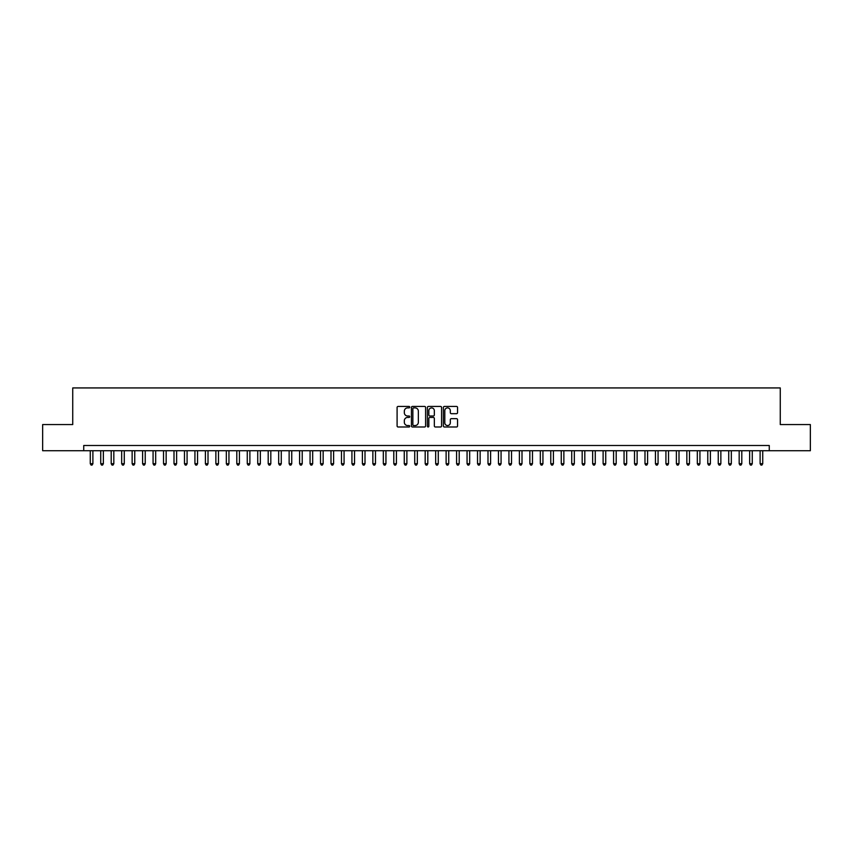 <?xml version="1.0" encoding="UTF-8"?>
<svg xmlns="http://www.w3.org/2000/svg" width="853" height="853" viewBox="0 0 853 853"><rect width="100%" height="100%" fill="white"/><g stroke="black" fill="none" stroke-linecap="round" stroke-linejoin="round"><path stroke-width="1.28" d="M409.749 407.158A0.714 0.714 0 0 0 409.035 406.444L398.116 406.444A1.024 1.024 0 0 0 397.093 407.467L397.093 425.956A1.024 1.024 0 0 0 398.116 426.99L409.035 426.99A0.714 0.714 0 0 0 409.749 426.265A0.714 0.714 0 0 0 409.035 425.551L407.627 425.551A3.284 3.284 0 0 1 404.333 422.256L404.333 420.721A3.284 3.284 0 0 1 407.627 417.437L409.035 417.437A0.714 0.714 0 0 0 409.749 416.712A0.714 0.714 0 0 0 409.035 415.997L407.627 415.997A3.284 3.284 0 0 1 404.333 412.703L404.333 411.167A3.284 3.284 0 0 1 407.627 407.883L409.035 407.883A0.714 0.714 0 0 0 409.749 407.158M456.526 413.684A1.024 1.024 0 0 0 457.549 412.66L457.549 407.467A1.024 1.024 0 0 0 456.526 406.444L444.402 406.444A1.024 1.024 0 0 0 443.379 407.467L443.379 425.956A1.024 1.024 0 0 0 444.402 426.99L456.526 426.99A1.024 1.024 0 0 0 457.549 425.956L457.549 419.697A1.024 1.024 0 0 0 456.526 418.663L451.333 418.663A1.024 1.024 0 0 0 450.309 419.697L450.309 422.8A2.751 2.751 0 0 1 447.558 425.551A2.751 2.751 0 0 1 444.808 422.8L444.808 410.624A2.751 2.751 0 0 1 447.558 407.883A2.751 2.751 0 0 1 450.309 410.624L450.309 412.66A1.024 1.024 0 0 0 451.333 413.684L456.526 413.684M83.733 450.725L42.65 450.725L42.65 424.559L72.74 424.559L72.74 387.934L780.26 387.934L780.26 424.559L810.35 424.559L810.35 450.725L769.267 450.725L769.267 445.501L83.733 445.501L83.733 450.725L769.267 450.725M425.604 407.467A1.024 1.024 0 0 0 424.57 406.444L412.447 406.444A1.024 1.024 0 0 0 411.423 407.467L411.423 425.956A1.024 1.024 0 0 0 412.447 426.99L424.57 426.99A1.024 1.024 0 0 0 425.604 425.956L425.604 407.467M428.43 406.444L440.553 406.444A1.024 1.024 0 0 1 441.577 407.467L441.577 425.956A1.024 1.024 0 0 1 440.553 426.99L435.361 426.99A1.024 1.024 0 0 1 434.337 425.956L434.337 418.46A1.024 1.024 0 0 0 433.303 417.437L429.869 417.437A1.024 1.024 0 0 0 428.835 418.46L428.835 426.265A0.714 0.714 0 0 1 428.121 426.99A0.714 0.714 0 0 1 427.396 426.265L427.396 407.467A1.024 1.024 0 0 1 428.43 406.444M413.577 407.883A0.714 0.714 0 0 0 412.863 408.598L412.863 424.826A0.714 0.714 0 0 0 413.577 425.551L415.07 425.551A3.284 3.284 0 0 0 418.354 422.256L418.354 411.167A3.284 3.284 0 0 0 415.07 407.883L413.577 407.883M434.337 410.677A2.751 2.751 0 0 0 431.586 407.926A2.751 2.751 0 0 0 428.835 410.677L428.835 414.963A1.024 1.024 0 0 0 429.869 415.997L433.303 415.997A1.024 1.024 0 0 0 434.337 414.963L434.337 410.677M90.269 450.725L90.269 463.712L92.892 463.712L92.892 450.725M92.892 463.712L92.103 465.066L91.058 465.066L90.269 463.712M100.739 450.725L100.739 463.712L103.352 463.712L103.352 450.725M103.352 463.712L102.573 465.066L101.518 465.066L100.739 463.712M111.199 450.725L111.199 463.712L113.822 463.712L113.822 450.725M113.822 463.712L113.033 465.066L111.988 465.066L111.199 463.712M121.67 450.725L121.67 463.712L124.282 463.712L124.282 450.725M124.282 463.712L123.504 465.066L122.459 465.066L121.67 463.712M132.14 450.725L132.14 463.712L134.753 463.712L134.753 450.725M134.753 463.712L133.964 465.066L132.919 465.066L132.14 463.712M142.6 450.725L142.6 463.712L145.223 463.712L145.223 450.725M145.223 463.712L144.434 465.066L143.389 465.066L142.6 463.712M153.071 450.725L153.071 463.712L155.683 463.712L155.683 450.725M155.683 463.712L154.905 465.066L153.849 465.066L153.071 463.712M163.531 450.725L163.531 463.712L166.154 463.712L166.154 450.725M166.154 463.712L165.365 465.066L164.32 465.066L163.531 463.712M174.001 450.725L174.001 463.712L176.614 463.712L176.614 450.725M176.614 463.712L175.835 465.066L174.79 465.066L174.001 463.712M184.472 450.725L184.472 463.712L187.084 463.712L187.084 450.725M187.084 463.712L186.295 465.066L185.25 465.066L184.472 463.712M194.932 450.725L194.932 463.712L197.555 463.712L197.555 450.725M197.555 463.712L196.766 465.066L195.721 465.066L194.932 463.712M205.402 450.725L205.402 463.712L208.015 463.712L208.015 450.725M208.015 463.712L207.236 465.066L206.181 465.066L205.402 463.712M215.862 450.725L215.862 463.712L218.485 463.712L218.485 450.725M218.485 463.712L217.696 465.066L216.651 465.066L215.862 463.712M226.333 450.725L226.333 463.712L228.945 463.712L228.945 450.725M228.945 463.712L228.167 465.066L227.122 465.066L226.333 463.712M236.803 450.725L236.803 463.712L239.416 463.712L239.416 450.725M239.416 463.712L238.627 465.066L237.582 465.066L236.803 463.712M247.263 450.725L247.263 463.712L249.886 463.712L249.886 450.725M249.886 463.712L249.097 465.066L248.052 465.066L247.263 463.712M257.734 450.725L257.734 463.712L260.346 463.712L260.346 450.725M260.346 463.712L259.568 465.066L258.512 465.066L257.734 463.712M268.194 450.725L268.194 463.712L270.817 463.712L270.817 450.725M270.817 463.712L270.028 465.066L268.983 465.066L268.194 463.712M278.664 450.725L278.664 463.712L281.277 463.712L281.277 450.725M281.277 463.712L280.498 465.066L279.453 465.066L278.664 463.712M289.135 450.725L289.135 463.712L291.747 463.712L291.747 450.725M291.747 463.712L290.958 465.066L289.913 465.066L289.135 463.712M299.595 450.725L299.595 463.712L302.218 463.712L302.218 450.725M302.218 463.712L301.429 465.066L300.384 465.066L299.595 463.712M310.065 450.725L310.065 463.712L312.678 463.712L312.678 450.725M312.678 463.712L311.899 465.066L310.844 465.066L310.065 463.712M320.525 450.725L320.525 463.712L323.148 463.712L323.148 450.725M323.148 463.712L322.359 465.066L321.314 465.066L320.525 463.712M330.996 450.725L330.996 463.712L333.608 463.712L333.608 450.725M333.608 463.712L332.83 465.066L331.785 465.066L330.996 463.712M341.467 450.725L341.467 463.712L344.079 463.712L344.079 450.725M344.079 463.712L343.29 465.066L342.245 465.066L341.467 463.712M351.926 450.725L351.926 463.712L354.549 463.712L354.549 450.725M354.549 463.712L353.76 465.066L352.715 465.066L351.926 463.712M362.397 450.725L362.397 463.712L365.009 463.712L365.009 450.725M365.009 463.712L364.231 465.066L363.175 465.066L362.397 463.712M372.857 450.725L372.857 463.712L375.48 463.712L375.48 450.725M375.48 463.712L374.691 465.066L373.646 465.066L372.857 463.712M383.328 450.725L383.328 463.712L385.94 463.712L385.94 450.725M385.94 463.712L385.161 465.066L384.117 465.066L383.328 463.712M393.798 450.725L393.798 463.712L396.41 463.712L396.41 450.725M396.41 463.712L395.621 465.066L394.576 465.066L393.798 463.712M404.258 450.725L404.258 463.712L406.881 463.712L406.881 450.725M406.881 463.712L406.092 465.066L405.047 465.066L404.258 463.712M414.729 450.725L414.729 463.712L417.341 463.712L417.341 450.725M417.341 463.712L416.552 465.066L415.507 465.066L414.729 463.712M425.189 450.725L425.189 463.712L427.811 463.712L427.811 450.725M427.811 463.712L427.022 465.066L425.978 465.066L425.189 463.712M435.659 450.725L435.659 463.712L438.271 463.712L438.271 450.725M438.271 463.712L437.493 465.066L436.448 465.066L435.659 463.712M446.119 450.725L446.119 463.712L448.742 463.712L448.742 450.725M448.742 463.712L447.953 465.066L446.908 465.066L446.119 463.712M456.59 450.725L456.59 463.712L459.202 463.712L459.202 450.725M459.202 463.712L458.424 465.066L457.379 465.066L456.59 463.712M467.06 450.725L467.06 463.712L469.672 463.712L469.672 450.725M469.672 463.712L468.883 465.066L467.839 465.066L467.06 463.712M477.52 450.725L477.52 463.712L480.143 463.712L480.143 450.725M480.143 463.712L479.354 465.066L478.309 465.066L477.52 463.712M487.991 450.725L487.991 463.712L490.603 463.712L490.603 450.725M490.603 463.712L489.825 465.066L488.769 465.066L487.991 463.712M498.451 450.725L498.451 463.712L501.074 463.712L501.074 450.725M501.074 463.712L500.284 465.066L499.24 465.066L498.451 463.712M508.921 450.725L508.921 463.712L511.533 463.712L511.533 450.725M511.533 463.712L510.755 465.066L509.71 465.066L508.921 463.712M519.392 450.725L519.392 463.712L522.004 463.712L522.004 450.725M522.004 463.712L521.215 465.066L520.17 465.066L519.392 463.712M529.852 450.725L529.852 463.712L532.475 463.712L532.475 450.725M532.475 463.712L531.686 465.066L530.641 465.066L529.852 463.712M540.322 450.725L540.322 463.712L542.934 463.712L542.934 450.725M542.934 463.712L542.156 465.066L541.101 465.066L540.322 463.712M550.782 450.725L550.782 463.712L553.405 463.712L553.405 450.725M553.405 463.712L552.616 465.066L551.571 465.066L550.782 463.712M561.253 450.725L561.253 463.712L563.865 463.712L563.865 450.725M563.865 463.712L563.087 465.066L562.042 465.066L561.253 463.712M571.723 450.725L571.723 463.712L574.336 463.712L574.336 450.725M574.336 463.712L573.547 465.066L572.502 465.066L571.723 463.712M582.183 450.725L582.183 463.712L584.806 463.712L584.806 450.725M584.806 463.712L584.017 465.066L582.972 465.066L582.183 463.712M592.654 450.725L592.654 463.712L595.266 463.712L595.266 450.725M595.266 463.712L594.488 465.066L593.432 465.066L592.654 463.712M603.114 450.725L603.114 463.712L605.737 463.712L605.737 450.725M605.737 463.712L604.948 465.066L603.903 465.066L603.114 463.712M613.584 450.725L613.584 463.712L616.197 463.712L616.197 450.725M616.197 463.712L615.418 465.066L614.373 465.066L613.584 463.712M624.055 450.725L624.055 463.712L626.667 463.712L626.667 450.725M626.667 463.712L625.878 465.066L624.833 465.066L624.055 463.712M634.515 450.725L634.515 463.712L637.138 463.712L637.138 450.725M637.138 463.712L636.349 465.066L635.304 465.066L634.515 463.712M644.985 450.725L644.985 463.712L647.598 463.712L647.598 450.725M647.598 463.712L646.819 465.066L645.764 465.066L644.985 463.712M655.445 450.725L655.445 463.712L658.068 463.712L658.068 450.725M658.068 463.712L657.279 465.066L656.234 465.066L655.445 463.712M665.916 450.725L665.916 463.712L668.528 463.712L668.528 450.725M668.528 463.712L667.75 465.066L666.705 465.066L665.916 463.712M676.386 450.725L676.386 463.712L678.999 463.712L678.999 450.725M678.999 463.712L678.21 465.066L677.165 465.066L676.386 463.712M686.846 450.725L686.846 463.712L689.469 463.712L689.469 450.725M689.469 463.712L688.68 465.066L687.635 465.066L686.846 463.712M697.317 450.725L697.317 463.712L699.929 463.712L699.929 450.725M699.929 463.712L699.151 465.066L698.095 465.066L697.317 463.712M707.777 450.725L707.777 463.712L710.4 463.712L710.4 450.725M710.4 463.712L709.611 465.066L708.566 465.066L707.777 463.712M718.247 450.725L718.247 463.712L720.86 463.712L720.86 450.725M720.86 463.712L720.081 465.066L719.036 465.066L718.247 463.712M728.718 450.725L728.718 463.712L731.33 463.712L731.33 450.725M731.33 463.712L730.541 465.066L729.496 465.066L728.718 463.712M739.178 450.725L739.178 463.712L741.801 463.712L741.801 450.725M741.801 463.712L741.012 465.066L739.967 465.066L739.178 463.712M749.648 450.725L749.648 463.712L752.261 463.712L752.261 450.725M752.261 463.712L751.482 465.066L750.427 465.066L749.648 463.712M760.108 450.725L760.108 463.712L762.731 463.712L762.731 450.725M762.731 463.712L761.942 465.066L760.897 465.066L760.108 463.712"/></g></svg>
